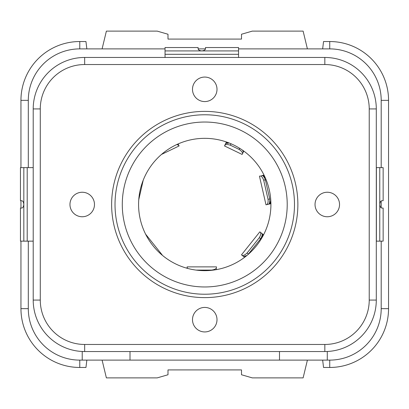 <?xml version="1.0" encoding="UTF-8"?>
<svg xmlns="http://www.w3.org/2000/svg" width="409" height="409" viewBox="0 0 409 409"><rect width="100%" height="100%" fill="white"/><g stroke="black" fill="none" stroke-linecap="round" stroke-linejoin="round"><path stroke-width="0.61" d="M130.006 351.541L130.006 360.114L82.219 360.114L82.219 351.51M84.668 344.465L324.833 344.465A44.387 44.387 0 0 0 369.225 300.073L369.225 108.927A44.387 44.387 0 0 0 324.833 64.535L84.668 64.535A44.387 44.387 0 0 0 40.281 108.927L40.281 300.073A44.387 44.387 0 0 0 84.668 344.465L84.668 351.541L324.833 351.541A51.462 51.462 0 0 0 376.295 300.073L376.295 108.927A51.462 51.462 0 0 0 324.833 57.459L84.668 57.459A51.462 51.462 0 0 0 33.206 108.927L33.206 300.073A51.462 51.462 0 0 0 84.668 351.541L82.219 351.541L82.219 360.114L79.77 360.114A51.462 51.462 0 0 1 28.303 308.652L28.303 241.141L28.303 308.652L20.951 308.652L20.951 241.141M20.951 100.348L28.303 100.348L28.303 167.624L28.303 100.348A51.462 51.462 0 0 1 79.77 48.886L165.037 48.886L79.77 48.886L79.77 41.534A58.814 58.814 0 0 0 20.951 100.348L20.951 167.624M198.125 48.886L205.471 48.886L198.125 48.886M329.736 41.534L329.736 48.886L238.559 48.886L329.736 48.886A51.462 51.462 0 0 1 381.198 100.348L381.198 167.624L381.198 100.348L388.55 100.348A58.814 58.814 0 0 0 329.736 41.534L323.55 41.534L322.655 48.886M381.198 200.972L381.198 207.792L381.198 200.972M388.55 100.348L388.55 308.652L381.198 308.652L381.198 241.141L381.198 308.652A51.462 51.462 0 0 1 329.736 360.114L327.282 360.114L327.282 351.479M122.286 204.5A82.465 82.465 0 0 1 204.751 122.035A82.465 82.465 0 0 1 287.215 204.5A82.465 82.465 0 0 1 204.751 286.965A82.465 82.465 0 0 1 122.286 204.5M138.585 204.5A66.166 66.166 0 0 0 204.751 270.666A66.166 66.166 0 0 0 270.916 204.5A66.166 66.166 0 0 0 204.751 138.334A66.166 66.166 0 0 0 138.585 204.5M192.496 319.68A12.255 12.255 0 0 0 204.751 331.934A12.255 12.255 0 0 0 217.005 319.68A12.255 12.255 0 0 0 204.751 307.425A12.255 12.255 0 0 0 192.496 319.68M315.032 204.5A12.255 12.255 0 0 0 327.282 216.755A12.255 12.255 0 0 0 339.536 204.5A12.255 12.255 0 0 0 327.282 192.245A12.255 12.255 0 0 0 315.032 204.5M69.965 204.5A12.255 12.255 0 0 0 82.219 216.755A12.255 12.255 0 0 0 94.474 204.5A12.255 12.255 0 0 0 82.219 192.245A12.255 12.255 0 0 0 69.965 204.5M192.496 89.32A12.255 12.255 0 0 0 204.751 101.575A12.255 12.255 0 0 0 217.005 89.32A12.255 12.255 0 0 0 204.751 77.066A12.255 12.255 0 0 0 192.496 89.32M322.655 360.114L323.55 367.466L329.736 367.466L329.736 360.114L130.006 360.114M279.495 360.114L279.495 351.541M307.404 360.114L303.12 377.885L252.292 377.885L241.509 374.756L241.509 369.92L167.992 369.92L167.992 374.756L157.209 377.885L106.381 377.885L102.097 360.114M329.736 367.466A58.814 58.814 0 0 0 388.55 308.652M20.951 208.058L20.951 200.707M20.951 308.652A58.814 58.814 0 0 0 79.77 367.466L85.956 367.466L86.846 360.114M102.097 48.886L106.381 31.115L157.209 31.115L167.992 34.244L167.992 39.08L241.509 39.08L241.509 34.244L252.292 31.115L303.12 31.115L307.404 48.886M86.846 48.886L85.956 41.534L79.77 41.534M379.767 241.141L379.767 204.382C380.022 202.123 380.733 200.901 381.894 200.707L383.146 200.707L383.146 167.624L379.767 167.624L379.767 204.382C380.022 206.642 380.733 207.869 381.894 208.058L383.146 208.058L383.146 241.141L376.295 241.141M379.767 167.624L376.295 167.624M238.559 50.92L201.801 50.92C199.536 50.665 198.314 49.959 198.12 48.794L198.12 47.541L165.037 47.541L165.037 50.92L201.801 50.92C204.06 50.665 205.282 49.959 205.476 48.794L205.476 47.541L238.559 47.541L238.559 57.459M165.037 50.92L165.037 57.459M33.206 167.624L20.45 167.624L20.45 200.707L21.703 200.707C22.868 200.901 23.574 202.123 23.829 204.382C23.574 206.642 22.868 207.869 21.703 208.058L20.45 208.058L20.45 241.141L33.206 241.141M229.229 143.027L225.62 143.625L224.495 145.952L225.364 144.157M227.486 142.951L226.233 142.347L226.412 141.979M226.233 142.347L225.558 143.748M243.028 152.664L242.409 153.942C242.798 152.654 241.709 151.151 239.142 149.428L230.313 145.175C227.363 144.239 225.507 144.326 224.745 145.435M242.649 150.261L243.283 152.133L242.409 153.942M243.222 152.25L243.79 151.074M261.397 175.701L264.03 175.098M261.97 175.568C263.023 175.476 264.158 176.892 265.375 179.817L269.736 198.932C269.909 202.097 269.5 203.866 268.514 204.239L266.556 204.684C267.808 204.188 268.304 202.399 268.048 199.316L263.682 180.205C262.578 177.317 261.356 175.921 260.012 176.013M268.514 204.239L270.911 203.692M259.449 176.141L265.993 204.812L266.556 204.684M246.857 255.543L243.508 256.453L241.489 254.843L259.822 231.852L261.842 233.462C262.573 234.224 262.174 235.993 260.645 238.774L248.028 254.551M261.74 233.381L263.56 234.827M241.939 255.201C243.104 255.87 244.817 255.139 247.067 253.023L259.291 237.69C260.855 235.027 261.182 233.202 260.272 232.21M243.508 256.453L244.597 257.322M216.504 268.871L216.458 269.623M216.504 269.326L216.504 269.618M196.095 270.098L211.601 270.098C214.664 269.664 216.295 268.779 216.504 267.45M187.092 267.45L187.092 268.268L187.092 267.45L187.593 268.406M161.489 154.433L179.101 145.952L178.851 145.435L176.8 144.525M178.851 145.435L178.125 143.927M40.281 300.073L33.206 300.073M297.87 204.5A93.119 93.119 0 0 0 204.751 111.381A93.119 93.119 0 0 0 111.631 204.5A93.119 93.119 0 0 0 204.751 297.619A93.119 93.119 0 0 0 297.87 204.5M369.225 108.927L376.295 108.927M324.833 64.535L324.833 57.459M84.668 64.535L84.668 57.459M40.281 108.927L33.206 108.927M369.225 300.073L376.295 300.073M324.833 344.465L324.833 351.541M294.48 204.5A89.729 89.729 0 0 0 204.751 114.771A89.729 89.729 0 0 0 115.021 204.5A89.729 89.729 0 0 0 204.751 294.229A89.729 89.729 0 0 0 294.48 204.5M79.77 360.114L79.77 367.466M376.387 167.624L376.387 241.141M165.037 54.3L238.559 54.3M27.209 167.624L27.209 241.141M23.829 167.624L23.829 241.141M230.993 143.758L230.313 145.175M239.684 148.303L239.142 149.428M263.682 180.205L265.375 179.817M269.894 203.922L269.587 202.567M263.662 176.606L263.35 175.251M269.736 198.932L268.048 199.316M270.543 203.774L269.899 200.937M264.649 177.941L263.999 175.103M259.291 237.69L260.645 238.774M244.674 257.266L245.482 256.254M262.087 235.431L262.951 234.347M261.658 237.036L263.473 234.761M248.421 254.101L247.067 253.023M242.159 154.459L224.495 145.952M187.092 266.878L216.504 266.878M145.584 234.127L162.107 254.843M143.237 180.129L138.753 199.766"/></g></svg>
